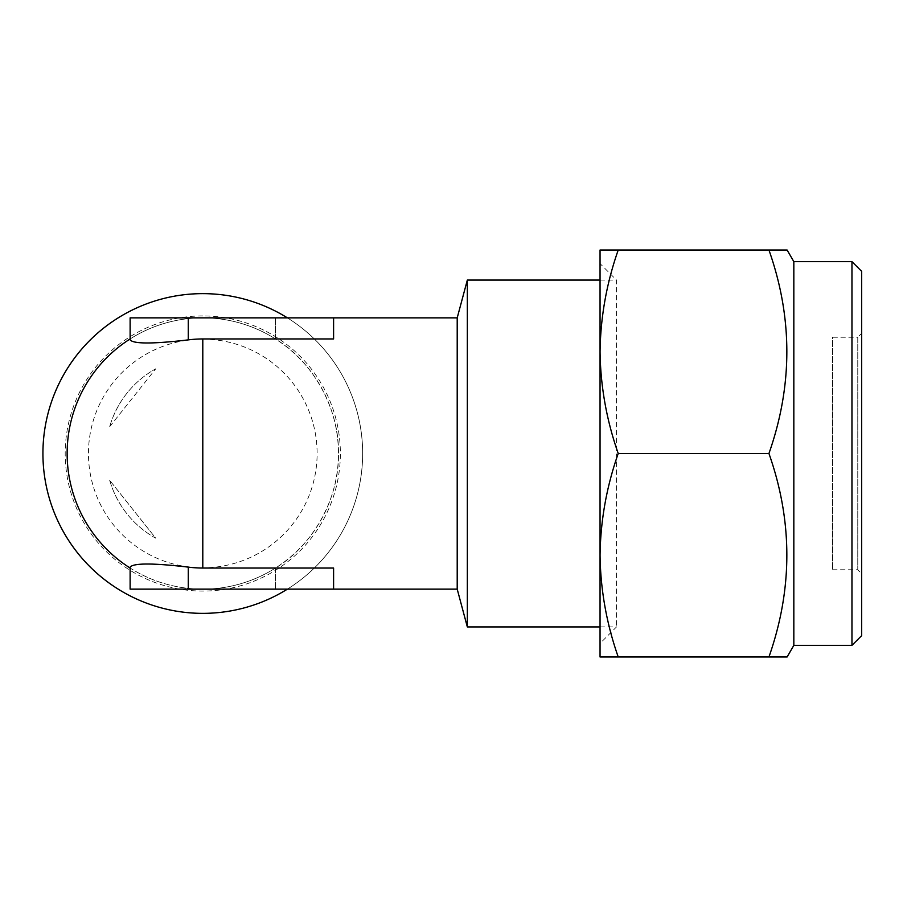 <?xml version="1.0" encoding="UTF-8"?>
<svg xmlns="http://www.w3.org/2000/svg" width="907" height="907" viewBox="0 0 907 907"><rect width="100%" height="100%" fill="white"/><g stroke="black" fill="none" stroke-linecap="round" stroke-linejoin="round"><path stroke-width="0.68" stroke-dasharray="4.54 3.4" d="M861.65 635.66L861.65 271.34M851.956 261.658L851.956 645.342M600.049 280.07L616.511 280.07L616.511 626.93L616.511 280.07L600.049 263.597L600.049 643.403L600.049 351.769C600.536 386.45 606.59 420.36 618.223 453.5L768.943 453.5C792.809 385.849 792.809 318.017 768.943 250.026L787.117 250.026M600.049 626.93L616.511 626.93L600.049 643.403M832.581 569.766L857.773 569.766L861.65 573.643L861.65 333.357L857.773 337.234L857.773 569.766L857.773 337.234L832.581 337.234L832.581 569.766L832.581 337.234M793.829 261.658L793.829 645.342M787.117 656.974L768.943 656.974C792.809 589.312 792.809 521.491 768.943 453.5M202.794 315.919A137.581 137.581 0 0 0 65.202 453.5A137.581 137.581 0 0 0 202.794 591.081A137.581 137.581 0 0 0 340.374 453.5A137.581 137.581 0 0 0 202.794 315.919M202.794 339.173A114.327 114.327 0 0 0 88.455 453.5A114.327 114.327 0 0 0 202.794 567.827A114.327 114.327 0 0 0 317.121 453.5A114.327 114.327 0 0 0 202.794 339.173M287.394 589.142A159.87 159.87 0 0 0 287.394 317.858M202.794 293.63A159.87 159.87 0 0 1 362.664 453.5A159.87 159.87 0 0 1 202.794 613.37A159.87 159.87 0 0 1 42.924 453.5A159.87 159.87 0 0 1 202.794 293.63M275.456 568.043L275.456 589.142L275.456 568.043A135.642 135.642 0 0 1 202.794 589.142L333.595 589.142L333.595 568.043L333.595 589.142L333.595 568.043L275.456 568.043C313.176 545.47 339.581 497.433 338.436 453.5C339.581 409.567 313.176 361.53 275.456 338.957L333.595 338.957L333.595 317.858L333.595 338.957L333.595 317.858L202.794 317.858A135.642 135.642 0 0 1 338.436 453.5A135.642 135.642 0 0 1 202.794 589.142A135.642 135.642 0 0 1 67.141 453.5A135.642 135.642 0 0 1 275.456 338.957L275.456 317.858L275.456 338.957M457.207 589.142L457.207 317.858M130.12 339.887L130.12 338.957A135.642 135.642 0 0 1 202.794 317.858L130.12 317.858L130.12 338.957M467.332 280.07L467.332 626.93M130.12 568.043L130.12 589.142L202.794 589.142A135.642 135.642 0 0 1 130.12 568.043L130.12 567.113M861.65 333.357L861.65 573.643M618.223 250.026C606.579 283.245 600.525 317.155 600.049 351.769L600.049 250.026L768.943 250.026M618.223 453.5C606.579 486.719 600.525 520.629 600.049 555.231C600.536 589.924 606.59 623.835 618.223 656.974L768.943 656.974M618.223 656.974L600.049 656.974L600.049 351.769M109.69 426.675L155.743 368.798A96.89 96.89 0 0 0 109.69 426.675A96.89 96.89 0 0 1 155.743 368.798M109.69 480.325A96.89 96.89 0 0 0 155.743 538.202L109.69 480.325L155.743 538.202A96.89 96.89 0 0 1 109.69 480.325L155.743 538.202"/><path stroke-width="1.36" d="M861.65 635.66L851.956 645.342L793.829 645.342L787.117 656.974L768.943 656.974C792.809 588.983 792.809 521.151 768.943 453.5C792.809 385.509 792.809 317.688 768.943 250.026L787.117 250.026L793.829 261.658L851.956 261.658L861.65 271.34L861.65 635.66M768.943 250.026L618.223 250.026C606.59 283.165 600.536 317.076 600.049 351.769L600.049 656.974L618.223 656.974C606.579 623.755 600.525 589.845 600.049 555.231C600.536 520.55 606.59 486.64 618.223 453.5C606.579 420.281 600.525 386.371 600.049 351.769L600.049 263.597M287.394 317.858A159.87 159.87 0 0 0 42.924 453.5A159.87 159.87 0 0 0 287.394 589.142M333.595 317.858L130.12 317.858L130.12 339.887C133.612 344.002 152.988 344.002 188.259 339.887A114.543 114.543 0 0 1 202.794 338.957L333.595 338.957L333.595 317.858L457.207 317.858L457.207 589.142L467.332 626.93L467.332 280.07L600.049 280.07M202.794 568.043L333.595 568.043L333.595 589.142L130.12 589.142L130.12 567.113C133.544 562.998 152.92 562.998 188.259 567.113A114.543 114.543 0 0 0 202.794 568.043L202.794 338.957M67.141 453.5A135.642 135.642 0 0 0 130.12 568.043A135.642 135.642 0 0 1 130.12 338.957M600.049 626.93L467.332 626.93M793.829 645.342L793.829 261.658M851.956 645.342L851.956 261.658M618.223 453.5L768.943 453.5M618.223 250.026L600.049 250.026L600.049 351.769M618.223 656.974L768.943 656.974M188.259 589.142L188.259 567.113M188.259 339.887L188.259 317.858M333.595 589.142L457.207 589.142M457.207 317.858L467.332 280.07"/></g></svg>
